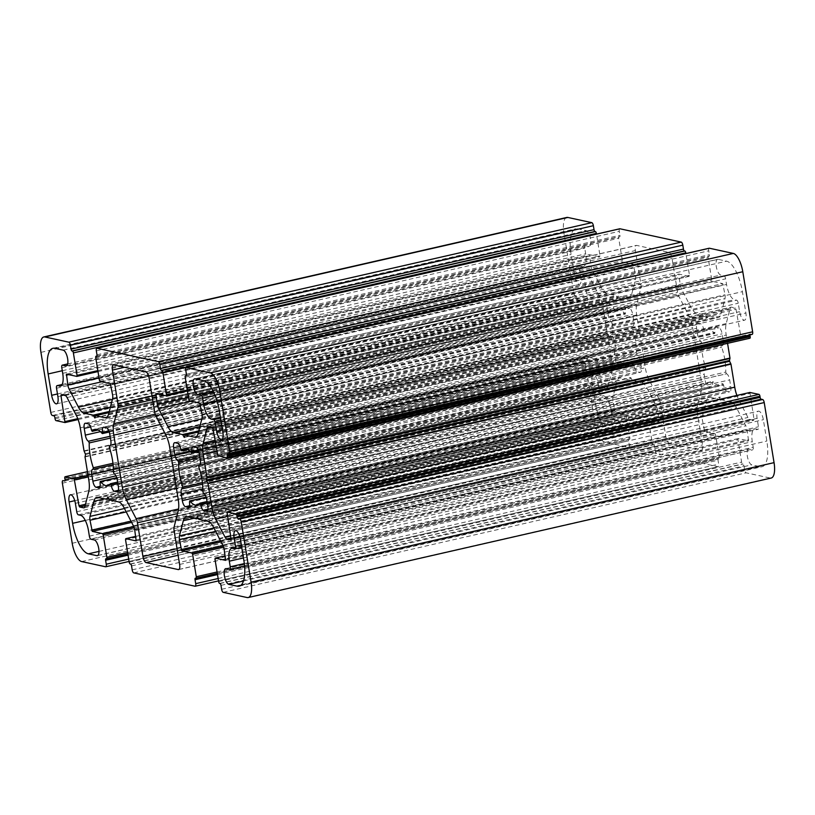 <?xml version="1.0" encoding="UTF-8"?>
<svg xmlns="http://www.w3.org/2000/svg" width="815" height="815" viewBox="0 0 815 815"><rect width="100%" height="100%" fill="white"/><g stroke="black" fill="none" stroke-linecap="round" stroke-linejoin="round"><path stroke-width="0.61" stroke-dasharray="4.08 3.06" d="M612.208 323.423A28.81 10.503 -102.9 0 0 613.084 335.586A28.81 10.503 -102.9 0 0 616.272 348.26L616.059 349.778A5.766 2.099 -102.9 0 0 615.692 349.778A5.766 2.099 -102.9 0 0 614.734 354.902L615.845 361.646A5.766 2.099 -102.9 0 0 619.003 367.738L621.682 368.329A5.766 2.099 -102.9 0 0 622.049 368.329A5.766 2.099 -102.9 0 0 622.996 363.195L623.444 362.125A28.81 10.503 -102.9 0 0 630.688 366.108A28.81 10.503 -102.9 0 0 633.337 364.274L634.172 365.629A5.766 2.099 -102.9 0 0 637.33 371.732L640.019 372.312A5.766 2.099 -102.9 0 0 640.376 372.312A5.766 2.099 -102.9 0 0 641.334 367.188L640.233 360.444A5.766 2.099 -102.9 0 0 637.075 354.342L636.321 352.62A28.81 10.503 -102.9 0 0 632.257 327.783L632.471 326.265A5.766 2.099 -102.9 0 0 632.837 326.265A5.766 2.099 -102.9 0 0 633.795 321.141L632.684 314.396A5.766 2.099 -102.9 0 0 629.537 308.304L626.847 307.713A5.766 2.099 -102.9 0 0 626.491 307.713A5.766 2.099 -102.9 0 0 625.533 312.848L625.085 313.918A28.81 10.503 -102.9 0 0 617.852 309.934A28.81 10.503 -102.9 0 0 615.193 311.768L614.357 310.413A5.766 2.099 -102.9 0 0 611.199 304.311L608.52 303.73A5.766 2.099 -102.9 0 0 608.153 303.73A5.766 2.099 -102.9 0 0 607.195 308.854L608.306 315.599A5.766 2.099 -102.9 0 0 611.454 321.701L612.208 323.423L110.402 438.093M718.117 259.323A8.069 2.944 -102.9 0 0 717.607 259.323A8.069 2.944 -102.9 0 0 716.273 266.505A8.069 2.944 -102.9 0 0 720.694 275.052L724.046 275.776A2.883 1.049 77.1 0 1 725.625 278.832L726.542 284.445A14.405 5.257 -102.9 0 0 734.427 299.696L736.668 300.185A2.883 1.049 77.1 0 1 738.247 303.231L739.623 311.656A8.069 2.944 -102.9 0 0 744.553 320.203A8.069 2.944 -102.9 0 0 745.888 313.021L742.394 291.678A28.81 10.503 -102.9 0 0 726.613 261.177L718.117 259.323L195.152 378.843M749.199 449.116A8.069 2.944 -102.9 0 0 748.69 449.116A8.069 2.944 -102.9 0 0 747.355 456.298A8.069 2.944 -102.9 0 0 751.766 464.845L760.263 466.689A28.81 10.503 -102.9 0 0 762.086 466.7A28.81 10.503 -102.9 0 0 766.844 441.047L763.349 419.705A8.069 2.944 -102.9 0 0 758.429 411.157A8.069 2.944 -102.9 0 0 757.094 418.35L758.47 426.765A2.883 1.049 77.1 0 1 758.001 429.332A2.883 1.049 77.1 0 1 757.818 429.332L755.576 428.843A14.405 5.257 -102.9 0 0 754.67 428.843A14.405 5.257 -102.9 0 0 752.286 441.669L753.203 447.282A2.883 1.049 77.1 0 1 752.734 449.849A2.883 1.049 77.1 0 1 752.551 449.849L749.199 449.116L226.224 568.636M726.43 373.769L725.758 372.068A28.81 10.503 -102.9 0 0 721.693 347.231L721.917 345.713A5.766 2.099 -102.9 0 0 722.273 345.713A5.766 2.099 -102.9 0 0 723.231 340.589L722.121 333.844A5.766 2.099 -102.9 0 0 718.973 327.742L716.283 327.161A5.766 2.099 -102.9 0 0 715.927 327.161A5.766 2.099 -102.9 0 0 714.969 332.286L714.521 333.366A28.81 10.503 -102.9 0 0 707.288 329.382A28.81 10.503 -102.9 0 0 704.629 331.216L703.793 329.861A5.766 2.099 -102.9 0 0 700.635 323.759L697.956 323.178A5.766 2.099 -102.9 0 0 697.589 323.178A5.766 2.099 -102.9 0 0 696.631 328.302L697.742 335.047A5.766 2.099 -102.9 0 0 700.89 341.139L701.644 342.87A28.81 10.503 -102.9 0 0 702.52 355.034A28.81 10.503 -102.9 0 0 705.709 367.708L705.495 369.215A5.766 2.099 -102.9 0 0 705.128 369.215A5.766 2.099 -102.9 0 0 704.18 374.35L705.281 381.084A5.766 2.099 -102.9 0 0 708.439 387.186L711.118 387.767A5.766 2.099 -102.9 0 0 711.485 387.777A5.766 2.099 -102.9 0 0 712.432 382.643L712.88 381.573A28.81 10.503 -102.9 0 0 720.124 385.546A28.81 10.503 -102.9 0 0 722.773 383.722L723.618 385.077A5.766 2.099 -102.9 0 0 726.766 391.169L729.456 391.76A5.766 2.099 -102.9 0 0 729.812 391.76A5.766 2.099 -102.9 0 0 730.77 386.626L729.67 379.892A5.766 2.099 -102.9 0 0 726.511 373.79L203.465 493.279M566.771 217.452A17.288 6.306 -102.9 0 0 563.919 232.846L573.75 292.921A2.883 1.049 -102.9 0 0 575.329 295.977L576.898 296.314A1.732 0.632 77.1 0 1 577.845 298.147L578.029 299.268A1.732 0.632 -102.9 0 0 578.976 301.102L587.992 303.048L583.948 276.183L584.141 275.164L588.175 276.02A5.766 2.099 77.1 0 1 590.019 278.007L599.31 295.977A17.288 6.306 77.1 0 1 603.232 308.315L607.002 331.338L608.52 334.985L607.99 337.42L611.759 360.434A17.288 6.306 77.1 0 1 611.749 371.915L607.878 387.023A5.766 2.099 77.1 0 1 606.931 388.327A5.766 2.099 77.1 0 1 606.564 388.327L602.601 387.461L601.969 386.239L597.11 359.191L588.165 357.245A1.732 0.632 -102.9 0 0 588.063 357.245A1.732 0.632 -102.9 0 0 587.778 358.783L587.961 359.914A1.732 0.632 77.1 0 1 587.676 361.453A1.732 0.632 77.1 0 1 587.564 361.453L585.995 361.106A2.883 1.049 -102.9 0 0 585.812 361.106A2.883 1.049 -102.9 0 0 585.343 363.673L595.174 423.759A17.288 6.306 -102.9 0 0 604.649 442.056L628.569 447.262A2.883 1.049 -102.9 0 0 628.752 447.262A2.883 1.049 -102.9 0 0 629.231 444.695L628.579 440.762A1.732 0.632 77.1 0 1 628.874 439.224A1.732 0.632 77.1 0 1 628.976 439.224L629.425 439.326A1.732 0.632 -102.9 0 0 629.537 439.326A1.732 0.632 -102.9 0 0 629.822 437.787L626.144 415.324L625.513 414.102L615.223 411.87L612.972 400.715A5.766 2.099 77.1 0 1 612.972 396.885L616.853 381.777A17.288 6.306 77.1 0 1 619.695 377.875A17.288 6.306 77.1 0 1 620.786 377.875L629.985 379.872L630.708 377.559L632.369 380.401L641.537 382.388A17.288 6.306 77.1 0 1 647.09 388.358L656.381 406.318A5.766 2.099 77.1 0 1 657.685 410.434L659.121 421.396L648.76 419.165L648.506 420.183L652.183 442.647A1.732 0.632 -102.9 0 0 653.131 444.481L653.569 444.572A1.732 0.632 77.1 0 1 654.516 446.406L655.168 450.338A2.883 1.049 -102.9 0 0 656.737 453.385L718.005 466.71A2.883 1.049 -102.9 0 0 718.188 466.71A2.883 1.049 -102.9 0 0 718.667 464.143L718.025 460.21A1.732 0.632 77.1 0 1 718.31 458.672A1.732 0.632 77.1 0 1 718.412 458.672L718.861 458.774A1.732 0.632 -102.9 0 0 718.973 458.774A1.732 0.632 -102.9 0 0 719.258 457.235L715.58 434.772L714.949 433.549L704.659 431.318L702.408 420.153A5.766 2.099 77.1 0 1 702.408 416.333L706.289 401.224A17.288 6.306 77.1 0 1 709.132 397.323A17.288 6.306 77.1 0 1 710.222 397.323L719.421 399.319L720.144 397.007L721.805 399.839L730.974 401.836A17.288 6.306 77.1 0 1 736.526 407.806L745.817 425.766A5.766 2.099 77.1 0 1 747.121 429.882L748.557 440.844L738.207 438.602L737.942 439.631L741.619 462.095A1.732 0.632 -102.9 0 0 742.567 463.918L743.015 464.02A1.732 0.632 77.1 0 1 743.952 465.854L744.604 469.776A2.883 1.049 -102.9 0 0 746.173 472.832L770.104 478.028A17.288 6.306 -102.9 0 0 771.194 478.038M749.912 392.473L754.018 419.297L753.824 420.326L749.8 419.47A5.766 2.099 77.1 0 1 747.946 417.474L738.655 399.513A17.288 6.306 77.1 0 1 736.882 395.438M727.561 343.349L726.206 335.057A17.288 6.306 77.1 0 1 726.216 323.565L730.097 308.467A5.766 2.099 77.1 0 1 731.045 307.163A5.766 2.099 77.1 0 1 731.401 307.163L735.364 308.019L735.996 309.242L740.855 336.289L749.8 338.235M749.953 334.884A1.732 0.632 77.1 0 1 750.299 334.038A1.732 0.632 77.1 0 1 750.401 334.038L751.97 334.374L229.005 453.894M709.05 248.31A2.883 1.049 -102.9 0 0 708.744 250.796L709.386 254.718A1.732 0.632 77.1 0 1 709.101 256.256A1.732 0.632 77.1 0 1 708.989 256.256L708.541 256.165A1.732 0.632 -102.9 0 0 708.429 256.165A1.732 0.632 -102.9 0 0 708.143 257.703L711.821 280.166L712.453 281.379L722.742 283.62L725.004 294.775A5.766 2.099 77.1 0 1 724.993 298.606L721.122 313.704A17.288 6.306 77.1 0 1 718.27 317.616A17.288 6.306 77.1 0 1 717.18 317.606L707.98 315.619L707.267 317.931L705.596 315.089L696.428 313.092A17.288 6.306 77.1 0 1 690.875 307.133L681.585 289.162A5.766 2.099 77.1 0 1 680.281 285.056L678.844 274.095L689.205 276.326L689.47 275.297L685.904 253.557M619.614 228.862A2.883 1.049 -102.9 0 0 619.298 231.348L619.95 235.28A1.732 0.632 77.1 0 1 619.665 236.819A1.732 0.632 77.1 0 1 619.553 236.819L619.105 236.717A1.732 0.632 -102.9 0 0 618.993 236.717A1.732 0.632 -102.9 0 0 618.707 238.255L622.385 260.719L623.017 261.941L633.306 264.172L635.557 275.327A5.766 2.099 77.1 0 1 635.557 279.158L631.686 294.266A17.288 6.306 77.1 0 1 628.834 298.168A17.288 6.306 77.1 0 1 627.744 298.168L618.544 296.171L617.831 298.484L616.16 295.641L606.992 293.655A17.288 6.306 77.1 0 1 601.439 287.685L592.148 269.724A5.766 2.099 77.1 0 1 590.844 265.609L589.408 254.647L599.769 256.878L600.034 255.859L596.468 234.109M582.389 266.637A14.405 5.257 -102.9 0 0 583.295 266.648A14.405 5.257 -102.9 0 0 585.679 253.822L584.763 248.208A2.883 1.049 77.1 0 1 585.231 245.641A2.883 1.049 77.1 0 1 585.414 245.641L588.776 246.364A8.069 2.944 -102.9 0 0 589.286 246.375A8.069 2.944 -102.9 0 0 590.498 238.52A8.069 2.944 -102.9 0 0 586.199 230.645L577.703 228.801A28.81 10.503 -102.9 0 0 575.879 228.791A28.81 10.503 -102.9 0 0 571.121 254.443L574.616 275.786A8.069 2.944 -102.9 0 0 579.536 284.323A8.069 2.944 -102.9 0 0 580.871 277.141L579.496 268.716A2.883 1.049 77.1 0 1 579.974 266.159A2.883 1.049 77.1 0 1 580.148 266.159L582.389 266.637L61.145 385.76M611.423 411.045A14.405 5.257 -102.9 0 0 603.538 395.784L601.297 395.306A2.883 1.049 77.1 0 1 599.728 392.249L598.342 383.834A8.069 2.944 -102.9 0 0 593.422 375.287A8.069 2.944 -102.9 0 0 592.087 382.469L595.582 403.802A28.81 10.503 -102.9 0 0 611.352 434.314L619.848 436.157A8.069 2.944 -102.9 0 0 620.358 436.157A8.069 2.944 -102.9 0 0 621.57 428.313A8.069 2.944 -102.9 0 0 617.281 420.438L613.919 419.705A2.883 1.049 77.1 0 1 612.34 416.659L611.423 411.045L88.458 530.555M659.091 399.156A5.766 2.099 77.1 0 1 660.394 403.262L665.916 436.972A5.766 2.099 -102.9 0 0 669.064 443.075L701.267 450.074A5.766 2.099 -102.9 0 0 701.634 450.074A5.766 2.099 -102.9 0 0 702.581 444.939L697.059 411.239A5.766 2.099 77.1 0 1 697.07 407.408L701.185 391.363A17.288 6.306 -102.9 0 0 701.195 379.882L692.668 327.762A17.288 6.306 -102.9 0 0 688.746 315.425L678.875 296.334A5.766 2.099 77.1 0 1 677.571 292.218L672.059 258.518A5.766 2.099 -102.9 0 0 668.901 252.416L636.698 245.417A5.766 2.099 -102.9 0 0 636.342 245.417A5.766 2.099 -102.9 0 0 635.384 250.551L640.906 284.252A5.766 2.099 77.1 0 1 640.896 288.072L636.78 304.127A17.288 6.306 -102.9 0 0 636.77 315.609L645.307 367.728A17.288 6.306 -102.9 0 0 649.219 380.065L659.091 399.156L178.577 508.968M114.029 473.841L636.994 354.321M109.291 447.292L632.257 327.783M198.728 466.74L721.693 347.231M199.838 457.541L701.644 342.87M202.385 482.724L705.709 367.708M199.553 455.748L700.971 341.159M199.543 455.717L700.89 341.139M189.895 451.103L697.742 335.047M180.013 446.365L696.631 328.302M174.981 442.688L697.956 323.178M177.67 443.268L700.635 323.759M180.828 449.371L703.793 329.861M180.859 449.574L703.824 330.065M187.501 449.391L704.629 331.216M191.556 452.875L714.521 333.366M198.422 450.552L715 332.489M198.351 450.349L714.969 332.286M193.318 446.671L716.283 327.161M195.997 447.262L718.973 327.742M199.155 453.354L722.121 333.844M200.266 460.098L723.231 340.589M199.634 465.07L721.917 345.713M199.695 465.019L721.835 345.692M202.792 491.577L725.758 372.068M203.546 493.299L726.511 373.79M206.694 499.401L729.67 379.892M207.805 506.146L730.77 386.626M207.173 511.107L729.456 391.76M207.845 509.762L726.766 391.169M207.295 503.069L723.618 385.077M207.265 502.865L723.577 384.874M207.051 501.582L722.773 383.722M206.215 497.354L712.88 381.573M189.437 501.948L712.402 382.439M189.467 502.152L712.432 382.643M188.846 507.124L711.118 387.767M189.508 505.779L708.439 387.186M205.411 495.316L705.281 381.084M202.813 488.919L704.18 374.35M182.529 488.735L705.495 369.215M705.647 369.236L202.538 484.212L705.576 369.236M243.451 557.949L752.286 441.669M232.611 548.363L755.576 428.843M234.852 548.841L757.818 429.332M241.322 544.95L758.47 426.765M239.783 536.565L757.094 418.35M240.384 539.214L763.349 419.705M243.879 560.557L766.844 441.047M240.751 585.414L760.263 466.689M243.471 581.003L751.766 464.845M229.586 569.359L752.551 449.849M244.317 563.583L753.203 447.282M220.396 417.168L734.427 299.696M217.004 400.888L726.542 284.445M215.109 395.499L725.625 278.832M213.764 392.392L724.046 275.776M213.112 391.047L720.694 275.052M203.648 380.687L726.613 261.177M219.418 411.198L742.394 291.678M222.913 432.531L745.888 313.021M222.475 429.841L739.623 311.656M221.099 421.416L738.247 303.231M220.559 418.126L736.668 300.185M128.709 559.08L629.231 444.695M105.604 566.771L628.569 447.262M128.067 555.147L628.579 440.762M106.011 558.744L628.976 439.224M629.537 439.326L127.874 553.966L629.425 439.326M127.639 552.55L629.822 437.787M134.19 527.753L626.144 415.324M133.721 526.49L625.513 414.102M131.633 522.384L615.223 411.87M131.001 521.162L614.591 410.648M126.233 511.942L612.972 400.715M124.461 508.519L612.972 396.885M104.554 498.851L616.853 381.777M97.82 497.395L620.786 377.875M629.985 379.872L108.833 498.974L629.954 379.872M108.782 498.872L630.087 379.739M107.875 497.15L630.606 377.691M107.957 497.272L630.922 377.763M109.22 499.707L632.185 380.197M109.404 499.911L632.369 380.401M118.572 501.908L641.537 382.388M124.125 507.867L647.09 388.358M133.416 525.838L656.381 406.318M134.72 529.944L657.685 410.434M136.35 539.887L659.315 420.367M136.217 540.875L659.05 421.396M135.779 536.392L648.76 419.165M125.53 539.703L648.506 420.183M129.208 562.156L652.183 442.647M130.156 563.99L653.131 444.481M130.604 564.092L653.569 444.572M131.551 565.916L654.516 446.406M132.193 569.848L655.168 450.338M133.772 572.894L656.737 453.385M195.04 586.219L718.005 466.71M218.145 578.528L718.667 464.143M217.503 574.595L718.025 460.21M195.447 578.181L718.412 458.672M718.973 458.774L217.31 573.414L718.861 458.774M217.075 571.998L719.258 457.235M223.626 547.191L715.58 434.772M223.157 545.938L714.949 433.549M221.069 541.832L704.659 431.318M220.437 540.61L704.028 430.096M215.669 531.39L702.408 420.153M213.897 527.967L702.408 416.333M193.99 518.299L706.289 401.224M187.256 516.832L710.222 397.323M719.421 399.319L198.269 518.411L719.39 399.319M198.218 518.32L719.523 399.187M197.312 516.598L720.042 397.139M197.393 516.72L720.358 397.2M198.656 519.155L721.621 399.645M198.84 519.359L721.805 399.839M208.008 521.345L730.974 401.836M213.561 527.315L736.526 407.806M222.852 545.276L745.817 425.766M224.156 549.391L747.121 429.882M225.786 559.324L748.751 439.815M225.653 560.323L748.486 440.844M738.125 438.602L225.205 555.82L738.207 438.602M214.966 559.141L737.942 439.631M218.654 581.604L741.619 462.095M219.592 583.438L742.567 463.918M220.04 583.53L743.015 464.02M220.987 585.364L743.952 465.854M221.629 589.296L744.604 469.776M223.208 592.342L746.173 472.832M247.139 597.548L770.104 478.028M226.815 512.981L749.79 393.472M231.053 538.817L754.018 419.297M230.92 539.805L753.753 420.326M230.92 538.043L749.8 419.47M230.543 535.72L747.946 417.474M227.375 516.353L738.655 399.513M216.749 451.479L726.206 335.057M214.936 440.406L726.216 323.565M210.688 427.162L730.097 308.467M208.436 426.673L731.401 307.163M212.399 427.539L735.364 308.019M213.031 428.761L735.996 309.242M217.259 454.587L740.224 335.077M217.89 455.809L740.855 336.289M227.436 453.548L750.401 334.038M185.769 370.305L708.744 250.796M186.421 374.238L709.386 254.718M186.228 375.725L708.989 256.256M186.38 375.491L708.541 256.165M185.178 377.213L708.143 257.703M188.856 399.676L711.821 280.166M189.488 400.899L712.453 281.379M199.777 403.13L722.742 283.62M200.409 404.352L723.374 284.843M202.028 414.285L725.004 294.775M202.028 418.115L724.993 298.606M198.147 433.223L721.122 313.704M196.293 436.646L717.18 317.606M707.98 315.619L198.453 432.062L708.021 315.619M184.913 435.261L707.889 315.741M184.394 437.309L707.359 317.799M184.435 437.156L707.043 317.728M198.677 431.176L705.78 315.293M198.738 430.921L705.596 315.089M199.858 426.581L696.428 313.092M201.825 418.89L690.875 307.133M191.118 401.245L681.585 289.162M188.489 397.435L680.281 285.056M158.11 394.073L678.65 275.113M155.95 393.604L678.915 274.095M689.276 276.326L187.44 391.006L689.205 276.326M187.287 390.059L689.47 275.297M96.333 350.858L619.298 231.348M96.975 354.79L619.95 235.28M96.791 356.277L619.553 236.819M96.944 356.043L619.105 236.717M95.742 357.765L618.707 238.255M99.42 380.228L622.385 260.719M100.051 381.451L623.017 261.941M110.341 383.682L633.306 264.172M110.972 384.904L633.938 265.395M112.592 394.847L635.557 275.327M112.592 398.667L635.557 279.158M108.711 413.776L631.686 294.266M106.857 417.199L627.744 298.168M109.006 412.624L618.575 296.171M95.477 415.813L618.453 296.303M94.958 417.861L617.923 298.351M94.988 417.718L617.607 298.28M109.241 411.728L616.344 295.845M109.302 411.473L616.16 295.641M110.422 407.133L606.992 293.655M112.388 399.452L601.439 287.685M101.681 381.807L592.148 269.724M99.053 377.997L590.844 265.609M68.674 374.625L589.214 255.676M66.514 374.156L589.479 254.647M98.004 371.548L599.769 256.878M97.851 370.621L600.034 255.859M40.944 352.355L563.919 232.846M50.785 412.431L573.75 292.921M52.364 415.487L575.329 295.977M53.933 415.823L576.898 296.314M54.88 417.657L577.845 298.147M55.063 418.778L578.029 299.268M56.011 420.611L578.976 301.102M78.108 419.552L587.921 303.048M77.771 418.655L588.186 302.019M63.417 395.143L583.948 276.183M61.247 394.674L584.212 275.164M65.2 395.53L588.175 276.02M67.054 397.526L590.019 278.007M76.345 415.487L599.31 295.977M80.257 427.824L603.232 308.315M84.027 450.848L607.002 331.338M84.159 451.255L607.124 331.746M85.422 453.7L608.387 334.191M85.555 454.495L608.52 334.985M85.025 456.543L607.99 337.033M85.025 456.93L607.99 337.42M88.794 479.943L611.759 360.434M88.784 491.435L611.749 371.915M84.903 506.533L607.878 387.023M84.281 507.674L606.564 388.327M85.117 505.728L602.601 387.461M85.483 504.271L601.969 386.239M88.285 476.836L597.741 360.413M88.071 475.522L597.11 359.191M87.439 471.681L588.165 357.245M64.803 478.303L587.778 358.783M64.996 479.424L587.961 359.914M64.803 480.911L587.564 361.453M585.812 361.106L65.047 480.116L585.995 361.106M62.368 483.183L585.343 363.673M72.209 543.269L595.174 423.759M81.673 561.576L604.649 442.056M62.714 373.331L585.679 253.822M62.093 384.548L580.148 266.159M56.53 388.235L579.496 268.716M57.906 396.65L580.871 277.141M57.468 393.961L574.616 275.786M62.286 370.723L571.121 254.443M54.737 348.311L577.703 228.801M63.234 350.155L586.199 230.645M66.769 365.66L588.776 246.364M67.665 363.959L585.414 245.641M61.797 367.718L584.763 248.208M80.573 515.304L603.538 395.784M89.375 536.168L612.34 416.659M90.954 539.224L613.919 419.705M94.306 539.948L617.281 420.438M97.851 555.453L619.848 436.157M98.982 551.409L611.352 434.314M85.269 520.428L595.582 403.802M74.766 500.685L592.087 382.469M75.377 503.344L598.342 383.834M76.753 511.769L599.728 392.249M78.332 514.815L601.297 395.306M177.517 513.613L660.394 403.262M176.386 488.124L649.219 380.065M174.298 475.369L645.307 367.728M160.372 424.472L636.77 315.609M155.207 414.173L636.78 304.127M152.629 399.656L640.896 288.072M152.028 395.968L640.906 284.252M124.563 367.28L635.384 250.551M113.733 364.926L636.698 245.417M145.936 371.925L668.901 252.416M149.084 378.028L672.059 258.518M154.606 411.738L677.571 292.218M155.91 415.844L678.875 296.334M165.781 434.935L688.746 315.425M169.693 447.272L692.668 327.762M178.23 499.391L701.195 379.882M178.22 510.873L701.185 391.363M174.104 526.928L697.07 407.408M174.094 530.748L697.059 411.239M179.616 564.449L702.581 444.939M178.994 569.42L701.267 450.074M178.108 555.27L669.064 443.075M177.038 548.689L665.916 436.972M632.318 326.255L110.28 445.55L632.399 326.255M113.356 472.13L636.321 352.62M114.11 473.861L637.075 354.342M117.258 479.954L640.233 360.444M118.369 486.698L641.334 367.188M117.737 491.669L640.019 372.312M118.409 490.314L637.33 371.732M117.859 483.621L634.172 365.629M117.829 483.417L634.141 365.426M117.615 482.134L633.337 364.274M116.779 477.916L623.444 362.125M100.001 482.511L622.966 362.991M100.031 482.714L622.996 363.195M99.41 487.676L621.682 368.329M100.072 486.331L619.003 367.738M115.975 475.879L615.845 361.646M113.377 469.481L614.734 354.902M93.083 469.287L616.059 349.778M616.211 349.788L113.102 464.764L616.14 349.788M112.949 463.287L616.272 348.26M110.117 436.31L611.535 321.721M110.106 436.27L611.454 321.701M100.459 431.655L608.306 315.599M90.577 426.917L607.195 308.854M85.544 423.24L608.52 303.73M88.234 423.831L611.199 304.311M91.382 429.923L614.357 310.413M91.423 430.126L614.388 310.617M98.065 429.943L615.193 311.768M102.12 433.427L625.085 313.918M108.986 431.104L625.563 313.052M108.915 430.911L625.533 312.848M103.882 427.233L626.847 307.713M106.561 427.814L629.537 308.304M109.719 433.916L632.684 314.396M110.82 440.65L633.795 321.141M110.198 445.622L632.471 326.265M194.642 378.843L717.607 259.323M225.714 568.625L748.69 449.116M174.624 442.688L697.589 323.178M187.562 449.422L704.527 331.287M184.312 448.892L707.288 329.382M198.728 451.459L714.816 333.518M192.951 446.671L715.927 327.161M199.308 465.222L722.273 345.713M199.716 464.998L721.754 345.692M206.847 511.27L729.812 391.76M207.051 501.531L722.874 383.651M197.149 505.066L720.124 385.546M206.154 497.15L712.595 381.41M188.51 507.287L711.485 387.777M182.163 488.735L705.128 369.215M231.704 548.352L754.67 428.843M241.709 547.313L758.001 429.332M235.464 530.677L758.429 411.157M239.121 586.209L762.086 466.7M244.561 565.977L752.734 449.849M221.578 439.713L744.553 320.203M129.096 561.443L628.752 447.262M105.899 558.744L628.874 439.224M96.73 497.384L619.695 377.875M107.733 497.069L630.708 377.559M136.156 540.905L659.121 421.396M135.769 536.372L648.689 419.165M218.532 580.891L718.188 466.71M195.335 578.181L718.31 458.672M186.166 516.832L709.132 397.323M197.169 516.516L720.144 397.007M225.592 560.353L748.557 440.844M230.859 539.836L753.824 420.326M208.07 426.673L731.045 307.163M227.324 453.548L750.299 334.038M186.126 375.776L709.101 256.256M186.391 375.46L708.429 256.165M195.305 437.125L718.27 317.616M184.292 437.441L707.267 317.931M155.879 393.604L678.844 274.095M96.69 356.328L619.665 236.819M96.954 356.023L618.993 236.717M105.869 417.677L628.834 298.168M109.016 412.614L618.544 296.171M94.856 417.993L617.831 298.484M66.443 374.156L589.408 254.647M98.004 371.569L599.84 256.878M78.118 419.562L587.992 303.048M61.176 394.674L584.141 275.164M83.955 507.837L606.931 388.327M87.439 471.651L588.063 357.245M64.701 480.962L587.676 361.453M60.33 386.157L583.295 266.648M62.123 384.497L579.974 266.159M56.571 403.843L579.536 284.323M52.914 348.3L575.879 228.791M66.31 365.884L589.286 246.375M67.676 363.918L585.231 245.641M97.392 555.677L620.358 436.157M70.447 494.797L593.422 375.287M113.367 364.926L636.342 245.417M178.658 569.583L701.634 450.074M117.411 491.822L640.376 372.312M117.605 482.083L633.438 364.203M107.712 485.618L630.688 366.108M116.718 477.702L623.159 361.962M99.073 487.839L622.049 368.329M92.727 469.287L615.692 349.778M85.188 423.24L608.153 303.73M98.126 429.984L615.091 311.839M94.876 429.454L617.852 309.934M109.291 432.011L625.38 314.07M103.515 427.223L626.491 307.713M109.872 445.785L632.837 326.265"/><path stroke-width="1.22" d="M89.242 442.932A28.81 10.503 -102.9 0 0 90.119 455.106A28.81 10.503 -102.9 0 0 93.307 467.769L93.083 469.287A5.766 2.099 -102.9 0 0 92.727 469.287A5.766 2.099 -102.9 0 0 91.769 474.412L92.879 481.156A5.766 2.099 -102.9 0 0 96.027 487.258L98.717 487.839A5.766 2.099 -102.9 0 0 99.073 487.839A5.766 2.099 -102.9 0 0 100.031 482.714L100.479 481.634A28.81 10.503 -102.9 0 0 107.712 485.618A28.81 10.503 -102.9 0 0 110.371 483.784L111.207 485.139A5.766 2.099 -102.9 0 0 114.365 491.241L117.044 491.822A5.766 2.099 -102.9 0 0 117.411 491.822A5.766 2.099 -102.9 0 0 118.369 486.698L117.258 479.954A5.766 2.099 -102.9 0 0 114.11 473.861L113.356 472.13A28.81 10.503 -102.9 0 0 109.291 447.292L109.505 445.785A5.766 2.099 -102.9 0 0 109.872 445.785A5.766 2.099 -102.9 0 0 110.82 440.65L109.719 433.916A5.766 2.099 -102.9 0 0 106.561 427.814L103.882 427.233A5.766 2.099 -102.9 0 0 103.515 427.223A5.766 2.099 -102.9 0 0 102.568 432.358L102.12 433.427A28.81 10.503 -102.9 0 0 94.876 429.454A28.81 10.503 -102.9 0 0 92.227 431.278L91.382 429.923A5.766 2.099 -102.9 0 0 88.234 423.831L85.544 423.24A5.766 2.099 -102.9 0 0 85.188 423.24A5.766 2.099 -102.9 0 0 84.23 428.374L85.331 435.108A5.766 2.099 -102.9 0 0 88.489 441.21L89.242 442.932L110.402 438.093M736.882 395.438A17.288 6.306 77.1 0 1 734.743 387.176L730.974 364.152L729.445 360.892L729.975 358.07L727.561 343.349M206.48 480.402L207.01 477.58L203.241 454.566A17.288 6.306 77.1 0 1 203.251 443.085L207.122 427.977A5.766 2.099 77.1 0 1 208.07 426.673A5.766 2.099 77.1 0 1 208.436 426.673L212.399 427.539L213.031 428.761L217.89 455.809L226.835 457.755A1.732 0.632 -102.9 0 0 226.937 457.755A1.732 0.632 -102.9 0 0 227.222 456.217L227.039 455.086A1.732 0.632 77.1 0 1 227.324 453.548A1.732 0.632 77.1 0 1 227.436 453.548L229.005 453.894A2.883 1.049 -102.9 0 0 229.188 453.894A2.883 1.049 -102.9 0 0 229.657 451.327L219.826 391.241A17.288 6.306 -102.9 0 0 210.351 372.944L186.431 367.738A2.883 1.049 -102.9 0 0 186.248 367.738A2.883 1.049 -102.9 0 0 185.769 370.305L186.421 374.238A1.732 0.632 77.1 0 1 186.126 375.776A1.732 0.632 77.1 0 1 186.024 375.776L185.576 375.674A1.732 0.632 -102.9 0 0 185.463 375.674A1.732 0.632 -102.9 0 0 185.178 377.213L188.856 399.676L189.488 400.899L199.777 403.13L202.028 414.285A5.766 2.099 77.1 0 1 202.028 418.115L198.147 433.223A17.288 6.306 77.1 0 1 195.305 437.125A17.288 6.306 77.1 0 1 194.214 437.125L185.015 435.129L184.292 437.441L182.631 434.599L173.463 432.612A17.288 6.306 77.1 0 1 167.91 426.642L158.619 408.682A5.766 2.099 77.1 0 1 157.315 404.566L155.879 393.604L166.24 395.835L166.494 394.817L162.817 372.353A1.732 0.632 -102.9 0 0 161.869 370.519L161.431 370.428A1.732 0.632 77.1 0 1 160.484 368.594L159.832 364.662A2.883 1.049 -102.9 0 0 158.263 361.615L96.995 348.29A2.883 1.049 -102.9 0 0 96.812 348.29A2.883 1.049 -102.9 0 0 96.333 350.858L96.975 354.79A1.732 0.632 77.1 0 1 96.69 356.328A1.732 0.632 77.1 0 1 96.588 356.328L96.139 356.226A1.732 0.632 -102.9 0 0 96.027 356.226A1.732 0.632 -102.9 0 0 95.742 357.765L99.42 380.228L100.051 381.451L110.341 383.682L112.592 394.847A5.766 2.099 77.1 0 1 112.592 398.667L108.711 413.776A17.288 6.306 77.1 0 1 105.869 417.677A17.288 6.306 77.1 0 1 104.778 417.677L95.579 415.681L94.856 417.993L93.195 415.161L84.027 413.164A17.288 6.306 77.1 0 1 78.474 407.194L69.183 389.234A5.766 2.099 77.1 0 1 67.879 385.118L66.443 374.156L76.793 376.398L77.058 375.369L73.381 352.905A1.732 0.632 -102.9 0 0 72.433 351.082L71.985 350.98A1.732 0.632 77.1 0 1 71.048 349.146L70.396 345.224A2.883 1.049 -102.9 0 0 68.827 342.168L44.896 336.972A17.288 6.306 -102.9 0 0 43.806 336.962A17.288 6.306 -102.9 0 0 40.944 352.355L50.785 412.431A2.883 1.049 -102.9 0 0 52.364 415.487L53.933 415.823A1.732 0.632 77.1 0 1 54.88 417.657L55.063 418.778A1.732 0.632 -102.9 0 0 56.011 420.611L65.027 422.557L60.982 395.703L61.176 394.674L65.2 395.53A5.766 2.099 77.1 0 1 67.054 397.526L76.345 415.487A17.288 6.306 77.1 0 1 80.257 427.824L84.027 450.848L85.555 454.495L85.025 456.93L88.794 479.943A17.288 6.306 77.1 0 1 88.784 491.435L84.903 506.533A5.766 2.099 77.1 0 1 83.955 507.837A5.766 2.099 77.1 0 1 83.599 507.837L79.636 506.981L79.004 505.758L74.145 478.711L65.2 476.765A1.732 0.632 -102.9 0 0 65.088 476.765A1.732 0.632 -102.9 0 0 64.803 478.303L64.996 479.424A1.732 0.632 77.1 0 1 64.701 480.962A1.732 0.632 77.1 0 1 64.599 480.962L63.03 480.626A2.883 1.049 -102.9 0 0 62.847 480.626A2.883 1.049 -102.9 0 0 62.368 483.183L72.209 543.269A17.288 6.306 -102.9 0 0 81.673 561.576L105.604 566.771A2.883 1.049 -102.9 0 0 105.787 566.771A2.883 1.049 -102.9 0 0 106.256 564.204L105.614 560.282A1.732 0.632 77.1 0 1 105.899 558.744A1.732 0.632 77.1 0 1 106.011 558.744L106.459 558.835A1.732 0.632 -102.9 0 0 106.571 558.835A1.732 0.632 -102.9 0 0 106.857 557.297L103.179 534.834L102.547 533.621L92.258 531.38L89.996 520.225A5.766 2.099 77.1 0 1 90.007 516.394L93.878 501.296A17.288 6.306 77.1 0 1 96.73 497.384A17.288 6.306 77.1 0 1 97.82 497.395L107.02 499.381L107.733 497.069L109.404 499.911L118.572 501.908A17.288 6.306 77.1 0 1 124.125 507.867L133.416 525.838A5.766 2.099 77.1 0 1 134.72 529.944L136.156 540.905L125.795 538.674L125.53 539.703L129.208 562.156A1.732 0.632 -102.9 0 0 130.156 563.99L130.604 564.092A1.732 0.632 77.1 0 1 131.551 565.916L132.193 569.848A2.883 1.049 -102.9 0 0 133.772 572.894L195.04 586.219A2.883 1.049 -102.9 0 0 195.223 586.219A2.883 1.049 -102.9 0 0 195.702 583.652L195.05 579.72A1.732 0.632 77.1 0 1 195.335 578.181A1.732 0.632 77.1 0 1 195.447 578.181L195.895 578.283A1.732 0.632 -102.9 0 0 196.008 578.283A1.732 0.632 -102.9 0 0 196.293 576.745L192.615 554.282L191.983 553.059L181.694 550.828L179.443 539.673A5.766 2.099 77.1 0 1 179.443 535.842L183.314 520.734A17.288 6.306 77.1 0 1 186.166 516.832A17.288 6.306 77.1 0 1 187.256 516.832L196.456 518.829L197.169 516.516L198.84 519.359L208.008 521.345A17.288 6.306 77.1 0 1 213.561 527.315L222.852 545.276A5.766 2.099 77.1 0 1 224.156 549.391L225.592 560.353L215.231 558.122L214.966 559.141L218.654 581.604A1.732 0.632 -102.9 0 0 219.592 583.438L220.04 583.53A1.732 0.632 77.1 0 1 220.987 585.364L221.629 589.296A2.883 1.049 -102.9 0 0 223.208 592.342L247.139 597.548A17.288 6.306 -102.9 0 0 248.229 597.548A17.288 6.306 -102.9 0 0 251.081 582.155L241.25 522.079A2.883 1.049 -102.9 0 0 239.671 519.023L238.102 518.686A1.732 0.632 77.1 0 1 237.155 516.853L236.971 515.732A1.732 0.632 -102.9 0 0 236.024 513.898L227.008 511.952L231.053 538.817L230.859 539.836L226.825 538.98A5.766 2.099 77.1 0 1 224.981 536.993L215.69 519.023A17.288 6.306 77.1 0 1 211.768 506.686L207.998 483.662L206.48 480.402M195.152 378.843A8.069 2.944 -102.9 0 0 194.642 378.843A8.069 2.944 -102.9 0 0 193.308 386.025A8.069 2.944 -102.9 0 0 197.719 394.562L201.081 395.295A2.883 1.049 77.1 0 1 202.66 398.341L203.577 403.955A14.405 5.257 -102.9 0 0 211.462 419.216L213.703 419.694A2.883 1.049 77.1 0 1 215.272 422.751L216.658 431.166A8.069 2.944 -102.9 0 0 221.578 439.713A8.069 2.944 -102.9 0 0 222.913 432.531L219.418 411.198A28.81 10.503 -102.9 0 0 203.648 380.687L195.152 378.843M226.224 568.636A8.069 2.944 -102.9 0 0 225.714 568.625A8.069 2.944 -102.9 0 0 224.39 575.808A8.069 2.944 -102.9 0 0 228.801 584.355L237.297 586.199A28.81 10.503 -102.9 0 0 239.121 586.209A28.81 10.503 -102.9 0 0 243.879 560.557L240.384 539.214A8.069 2.944 -102.9 0 0 235.464 530.677A8.069 2.944 -102.9 0 0 234.129 537.859L235.504 546.284A2.883 1.049 77.1 0 1 235.026 548.841A2.883 1.049 77.1 0 1 234.852 548.841L232.611 548.363A14.405 5.257 -102.9 0 0 231.704 548.352A14.405 5.257 -102.9 0 0 229.321 561.178L230.238 566.792A2.883 1.049 77.1 0 1 229.769 569.359A2.883 1.049 77.1 0 1 229.586 569.359L226.224 568.636M203.465 493.279L202.792 491.577A28.81 10.503 -102.9 0 0 198.728 466.74L198.942 465.222A5.766 2.099 -102.9 0 0 199.308 465.222A5.766 2.099 -102.9 0 0 200.266 460.098L199.155 453.354A5.766 2.099 -102.9 0 0 195.997 447.262L193.318 446.671A5.766 2.099 -102.9 0 0 192.951 446.671A5.766 2.099 -102.9 0 0 192.004 451.805L191.556 452.875A28.81 10.503 -102.9 0 0 184.312 448.892A28.81 10.503 -102.9 0 0 181.663 450.726L180.828 449.371A5.766 2.099 -102.9 0 0 177.67 443.268L174.981 442.688A5.766 2.099 -102.9 0 0 174.624 442.688A5.766 2.099 -102.9 0 0 173.666 447.812L174.767 454.556A5.766 2.099 -102.9 0 0 177.925 460.658L178.679 462.38A28.81 10.503 -102.9 0 0 179.555 474.544A28.81 10.503 -102.9 0 0 182.743 487.217L182.529 488.735A5.766 2.099 -102.9 0 0 182.163 488.735A5.766 2.099 -102.9 0 0 181.205 493.859L182.316 500.604A5.766 2.099 -102.9 0 0 185.463 506.696L188.153 507.287A5.766 2.099 -102.9 0 0 188.51 507.287A5.766 2.099 -102.9 0 0 189.467 502.152L189.915 501.082A28.81 10.503 -102.9 0 0 197.149 505.066A28.81 10.503 -102.9 0 0 199.807 503.232L200.643 504.587A5.766 2.099 -102.9 0 0 203.801 510.689L206.48 511.27A5.766 2.099 -102.9 0 0 206.847 511.27A5.766 2.099 -102.9 0 0 207.805 506.146L206.694 499.401A5.766 2.099 -102.9 0 0 203.546 493.299L203.465 493.279M248.229 597.548L771.194 478.038A17.288 6.306 -102.9 0 0 774.056 462.645L764.215 402.569A2.883 1.049 -102.9 0 0 762.636 399.513L761.067 399.177A1.732 0.632 77.1 0 1 760.12 397.343L759.937 396.222A1.732 0.632 -102.9 0 0 758.989 394.389L749.912 392.473M227.039 457.704L749.8 338.235A1.732 0.632 -102.9 0 0 749.912 338.235A1.732 0.632 -102.9 0 0 750.197 336.697L750.004 335.576A1.732 0.632 77.1 0 1 749.953 334.884M751.97 334.374A2.883 1.049 -102.9 0 0 752.153 334.374A2.883 1.049 -102.9 0 0 752.632 331.817L742.791 271.731A17.288 6.306 -102.9 0 0 733.327 253.424L709.396 248.229A2.883 1.049 -102.9 0 0 709.213 248.229A2.883 1.049 -102.9 0 0 709.05 248.31M685.904 253.557L685.792 252.844A1.732 0.632 -102.9 0 0 684.845 251.01L684.396 250.908A1.732 0.632 77.1 0 1 683.449 249.084L682.807 245.152A2.883 1.049 -102.9 0 0 681.228 242.106L619.96 228.781A2.883 1.049 -102.9 0 0 619.777 228.781A2.883 1.049 -102.9 0 0 619.614 228.862M596.468 234.109L596.346 233.396A1.732 0.632 -102.9 0 0 595.408 231.562L594.96 231.47A1.732 0.632 77.1 0 1 594.013 229.636L593.371 225.704A2.883 1.049 -102.9 0 0 591.792 222.658L567.861 217.452A17.288 6.306 -102.9 0 0 566.771 217.452L43.806 336.962M59.424 386.157A14.405 5.257 -102.9 0 0 60.33 386.157A14.405 5.257 -102.9 0 0 62.714 373.331L61.797 367.718A2.883 1.049 77.1 0 1 62.266 365.151A2.883 1.049 77.1 0 1 62.449 365.151L65.801 365.884A8.069 2.944 -102.9 0 0 66.31 365.884A8.069 2.944 -102.9 0 0 67.523 358.03A8.069 2.944 -102.9 0 0 63.234 350.155L54.737 348.311A28.81 10.503 -102.9 0 0 52.914 348.3A28.81 10.503 -102.9 0 0 48.156 373.953L51.651 395.295A8.069 2.944 -102.9 0 0 56.571 403.843A8.069 2.944 -102.9 0 0 57.906 396.65L56.53 388.235A2.883 1.049 77.1 0 1 56.999 385.668A2.883 1.049 77.1 0 1 57.182 385.668L61.145 385.76M88.458 530.555A14.405 5.257 -102.9 0 0 80.573 515.304L78.332 514.815A2.883 1.049 77.1 0 1 76.753 511.769L75.377 503.344A8.069 2.944 -102.9 0 0 70.447 494.797A8.069 2.944 -102.9 0 0 69.112 501.979L72.606 523.322A28.81 10.503 -102.9 0 0 88.387 553.823L96.883 555.677A8.069 2.944 -102.9 0 0 97.392 555.677A8.069 2.944 -102.9 0 0 98.605 547.823A8.069 2.944 -102.9 0 0 94.306 539.948L90.954 539.224A2.883 1.049 77.1 0 1 89.375 536.168L88.458 530.555M136.125 518.666A5.766 2.099 77.1 0 1 137.429 522.782L142.941 556.482A5.766 2.099 -102.9 0 0 146.099 562.584L178.302 569.583A5.766 2.099 -102.9 0 0 178.658 569.583A5.766 2.099 -102.9 0 0 179.616 564.449L174.094 530.748A5.766 2.099 77.1 0 1 174.104 526.928L178.22 510.873A17.288 6.306 -102.9 0 0 178.23 499.391L169.693 447.272A17.288 6.306 -102.9 0 0 165.781 434.935L155.91 415.844A5.766 2.099 77.1 0 1 154.606 411.738L149.084 378.028A5.766 2.099 -102.9 0 0 145.936 371.925L113.733 364.926A5.766 2.099 -102.9 0 0 113.367 364.926A5.766 2.099 -102.9 0 0 112.419 370.061L117.941 403.761A5.766 2.099 77.1 0 1 117.931 407.592L113.815 423.637A17.288 6.306 -102.9 0 0 113.805 435.118L122.332 487.238A17.288 6.306 -102.9 0 0 126.254 499.575L136.125 518.666L178.577 508.968M206.48 480.015L729.445 360.505M178.679 462.38L199.838 457.541M182.743 487.217L202.385 482.724M178.006 460.679L199.553 455.748M177.925 460.658L199.543 455.717M174.767 454.556L189.895 451.103M173.666 447.812L180.013 446.365M181.663 450.726L187.501 449.391M192.034 452.009L198.422 450.552M192.004 451.805L198.351 450.349M198.942 465.222L199.634 465.07M198.86 465.212L199.695 465.019M206.48 511.27L207.173 511.107M203.801 510.689L207.845 509.762M200.643 504.587L207.295 503.069M200.612 504.383L207.265 502.865M200.032 503.181L207.051 501.582M189.915 501.082L206.215 497.354M188.153 507.287L188.846 507.124M185.463 506.696L189.508 505.779M182.316 500.604L205.411 495.316M181.205 493.859L202.813 488.919M182.743 488.715L202.538 484.192L182.682 488.745M229.321 561.178L243.451 557.949M235.504 546.284L241.322 544.95M234.129 537.859L239.783 536.565M237.297 586.199L240.751 585.414M228.801 584.355L243.471 581.003M230.238 566.792L244.317 563.583M211.462 419.216L220.396 417.168M203.577 403.955L217.004 400.888M202.66 398.341L215.109 395.499M201.081 395.295L213.764 392.392M197.719 394.562L213.112 391.047M216.658 431.166L222.475 429.841M215.272 422.751L221.099 421.416M213.703 419.694L220.559 418.126M106.256 564.204L128.709 559.08M105.614 560.282L128.067 555.147M106.663 558.795L127.863 553.945L106.571 558.835M106.857 557.297L127.639 552.55M103.179 534.834L134.19 527.753M102.547 533.621L133.721 526.49M92.258 531.38L131.633 522.384M91.626 530.158L131.001 521.162M89.996 520.225L126.233 511.942M90.007 516.394L124.461 508.519M93.878 501.296L104.554 498.851M107.111 499.259L108.782 498.872M125.795 538.674L135.779 536.392M195.702 583.652L218.145 578.528M195.05 579.72L217.503 574.595M196.099 578.232L217.299 573.393L196.008 578.283M196.293 576.745L217.075 571.998M192.615 554.282L223.626 547.191M191.983 553.059L223.157 545.938M181.694 550.828L221.069 541.832M181.062 549.605L220.437 540.61M179.443 539.673L215.669 531.39M179.443 535.842L213.897 527.967M183.314 520.734L193.99 518.299M196.486 518.809L198.269 518.411L196.456 518.829M196.547 518.697L198.218 518.32M215.231 558.122L225.215 555.84L215.16 558.122M251.081 582.155L774.056 462.645M241.25 522.079L764.215 402.569M239.671 519.023L762.636 399.513M238.102 518.686L761.067 399.177M237.155 516.853L760.12 397.343M236.971 515.732L759.937 396.222M236.024 513.898L758.989 394.389M227.079 511.952L750.045 392.443M226.825 538.98L230.92 538.043M224.981 536.993L230.543 535.72M215.69 519.023L227.375 516.353M211.768 506.686L734.743 387.176M207.998 483.662L730.974 364.152M207.876 483.254L730.841 363.745M206.613 480.809L729.578 361.3M207.01 477.967L729.975 358.457M207.01 477.58L729.975 358.07M203.241 454.566L216.749 451.479M203.251 443.085L214.936 440.406M207.122 427.977L210.688 427.162M227.222 456.217L750.197 336.697M227.039 455.086L750.004 335.576M229.657 451.327L752.632 331.817M219.826 391.241L742.791 271.731M210.351 372.944L733.327 253.424M186.431 367.738L709.396 248.229M185.576 375.674L186.38 375.491M194.214 437.125L196.293 436.646M185.046 435.129L198.442 432.062L185.015 435.129M182.815 434.803L198.677 431.176M182.631 434.599L198.738 430.921M173.463 432.612L199.858 426.581M167.91 426.642L201.825 418.89M158.619 408.682L191.118 401.245M157.315 404.566L188.489 397.435M155.685 394.633L158.11 394.073M166.372 395.805L187.44 390.996L166.311 395.835M166.494 394.817L187.287 390.059M162.817 372.353L685.792 252.844M161.869 370.519L684.845 251.01M161.431 370.428L684.396 250.908M160.484 368.594L683.449 249.084M159.832 364.662L682.807 245.152M158.263 361.615L681.228 242.106M96.995 348.29L619.96 228.781M96.139 356.226L96.944 356.043M104.778 417.677L106.857 417.199M95.61 415.681L109.006 412.624M93.379 415.355L109.241 411.728M93.195 415.161L109.302 411.473M84.027 413.164L110.422 407.133M78.474 407.194L112.388 399.452M69.183 389.234L101.681 381.807M67.879 385.118L99.053 377.997M66.249 375.185L68.674 374.625M76.936 376.367L98.004 371.548M77.058 375.369L97.851 370.621M73.381 352.905L596.346 233.396M72.433 351.082L595.408 231.562M71.985 350.98L594.96 231.47M71.048 349.146L594.013 229.636M70.396 345.224L593.371 225.704M68.827 342.168L591.792 222.658M44.896 336.972L567.861 217.452M65.088 422.527L78.108 419.552M65.21 421.528L77.771 418.655M60.982 395.703L63.417 395.143M83.599 507.837L84.281 507.674M79.636 506.981L85.117 505.728M79.004 505.758L85.483 504.271M74.776 479.923L88.285 476.836M74.145 478.711L88.071 475.522M65.2 476.765L87.439 471.681M57.182 385.668L62.093 384.548M51.651 395.295L57.468 393.961M48.156 373.953L62.286 370.723M65.801 365.884L66.769 365.66M62.449 365.151L67.665 363.959M96.883 555.677L97.851 555.453M88.387 553.823L98.982 551.409M72.606 523.322L85.269 520.428M69.112 501.979L74.766 500.685M137.429 522.782L177.517 513.613M126.254 499.575L176.386 488.124M122.332 487.238L174.298 475.369M113.805 435.118L160.372 424.472M113.815 423.637L155.207 414.173M117.931 407.592L152.629 399.656M117.941 403.761L152.028 395.968M112.419 370.061L124.563 367.28M178.302 569.583L178.994 569.42M146.099 562.584L178.108 555.27M142.941 556.482L177.038 548.689M117.044 491.822L117.737 491.669M114.365 491.241L118.409 490.314M111.207 485.139L117.859 483.621M111.176 484.935L117.829 483.417M110.596 483.733L117.615 482.134M100.479 481.634L116.779 477.916M98.717 487.839L99.41 487.676M96.027 487.258L100.072 486.331M92.879 481.156L115.975 475.879M91.769 474.412L113.377 469.481M93.307 469.277L113.102 464.754L93.246 469.308M93.307 467.769L112.949 463.287M88.57 441.231L110.117 436.31M88.489 441.21L110.106 436.27M85.331 435.108L100.459 431.655M84.23 428.374L90.577 426.917M92.227 431.278L98.065 429.943M102.598 432.561L108.986 431.104M102.568 432.358L108.915 430.911M109.505 445.785L110.198 445.622M181.562 450.797L187.562 449.422M191.841 453.038L198.728 451.459M198.789 465.212L199.716 464.998M199.909 503.161L207.051 501.531M189.62 500.93L206.154 497.15M235.026 548.841L241.709 547.313M229.769 569.359L244.561 565.977M105.787 566.771L129.096 561.443M125.724 538.674L135.769 536.372M195.223 586.219L218.532 580.891M227.008 511.952L749.973 392.443M226.937 457.755L749.912 338.235M229.188 453.894L752.153 334.374M186.248 367.738L709.213 248.229M185.463 375.674L186.391 375.46M96.812 348.29L619.777 228.781M96.027 356.226L96.954 356.023M95.579 415.681L109.016 412.614M76.875 376.398L98.004 371.569M65.027 422.557L78.118 419.562M65.088 476.765L87.439 471.651M56.999 385.668L62.123 384.497M62.266 365.151L67.676 363.918M110.473 483.713L117.605 482.083M100.184 481.482L116.718 477.702M92.126 431.349L98.126 429.984M102.405 433.59L109.291 432.011"/></g></svg>
